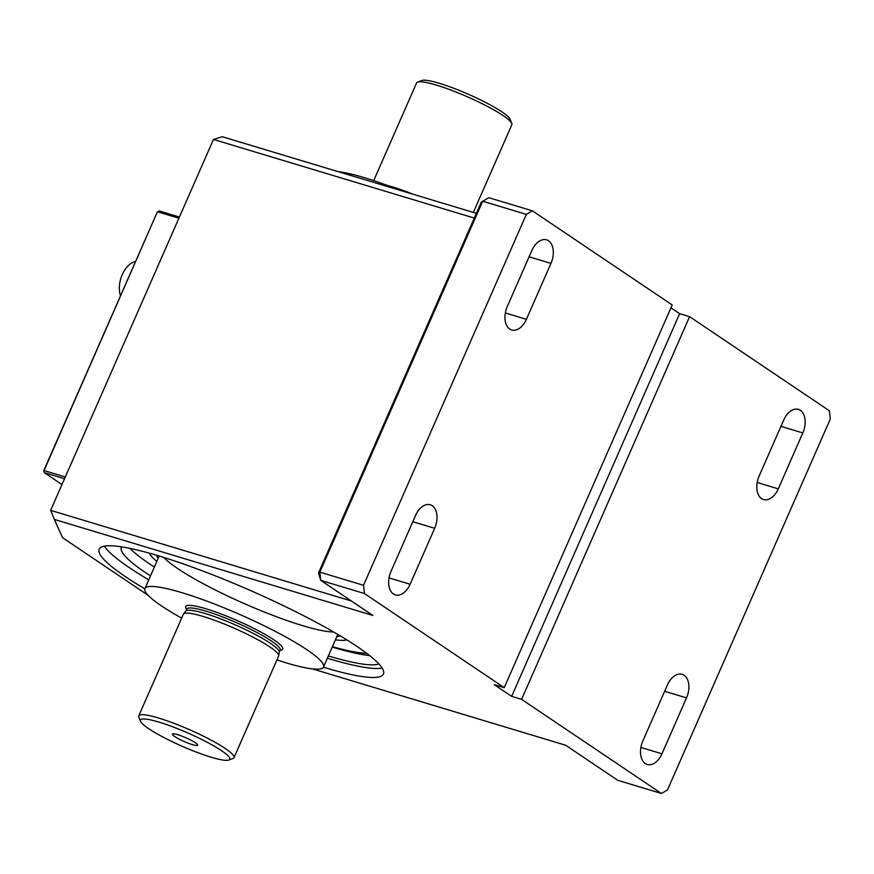 <?xml version="1.0" encoding="UTF-8"?>
<svg xmlns="http://www.w3.org/2000/svg" width="874" height="874" viewBox="0 0 874 874"><rect width="100%" height="100%" fill="white"/><g stroke="black" fill="none" stroke-linecap="round" stroke-linejoin="round"><path stroke-width="1.31" d="M135.601 261.446A21.937 13.755 106.8 0 0 120.514 295.805M148.733 728.708A48.758 7.221 23.7 0 1 140.517 721.29A48.758 7.221 23.7 0 1 188.008 733.057A48.758 7.221 23.7 0 1 228.813 760.052A48.758 7.221 23.7 0 1 194.126 751.247A48.758 7.221 23.7 0 1 148.733 728.708M140.517 721.29L138.846 717.117A52.014 7.702 23.7 0 1 138.769 715.828A52.014 7.702 23.7 0 1 189.494 729.681A52.014 7.702 23.7 0 1 234.024 757.638A52.014 7.702 23.7 0 1 233.019 758.457L228.813 760.052M373.701 180.645L416.592 82.921A52.014 7.702 23.7 0 1 417.597 82.101A52.014 7.702 23.7 0 1 467.317 96.774A52.014 7.702 23.7 0 1 511.771 123.442A52.014 7.702 23.7 0 1 511.847 124.731L473.358 212.415M417.597 82.101L421.803 80.517A48.758 7.221 23.7 0 1 468.42 94.272A48.758 7.221 23.7 0 1 510.088 119.268L511.771 123.442M338.162 171.654A97.527 14.454 23.7 0 1 364.305 177.662A97.527 14.454 23.7 0 1 400.489 190.445M181.672 618.104A97.527 14.454 23.7 0 1 144.909 588.617A97.527 14.454 23.7 0 1 182.098 592.736A97.527 14.454 23.7 0 1 277.67 632.623A97.527 14.454 23.7 0 1 323.5 667.015A97.527 14.454 23.7 0 1 276.916 659.914M387.051 185.321A52.014 7.702 23.7 0 1 412.834 194.17M174.8 736.574A13.82 2.043 23.7 0 1 172.571 733.985A13.82 2.043 23.7 0 1 185.922 737.798A13.82 2.043 23.7 0 1 197.775 745.052A13.82 2.043 23.7 0 1 189.112 743.512A13.82 2.043 23.7 0 1 174.8 736.574M138.769 715.828L183.354 614.269A52.014 7.702 23.7 0 1 183.518 614.007A52.014 7.702 23.7 0 1 234.079 628.122A52.014 7.702 23.7 0 1 278.686 655.784A52.014 7.702 23.7 0 1 278.598 656.079L234.024 757.638M183.518 614.007L185.845 611.101A51.042 7.56 23.7 0 1 235.467 624.954A51.042 7.56 23.7 0 1 279.243 652.102L278.686 655.784M778.264 488.872L802.813 432.936A17.884 11.209 -73.2 0 0 798.421 409.382A17.884 11.209 -73.2 0 0 783.705 420.077L759.156 476.002A17.884 11.209 -73.2 0 0 763.548 499.557A17.884 11.209 -73.2 0 0 778.264 488.872L757.19 482.514M391.006 571.388L415.554 515.452A17.884 11.209 -73.2 0 1 430.27 504.768A17.884 11.209 -73.2 0 1 434.662 528.311L410.103 584.247A17.884 11.209 -73.2 0 1 395.398 594.932A17.884 11.209 -73.2 0 1 391.006 571.388M661.968 753.803L686.516 697.878A17.884 11.209 -73.2 0 0 682.124 674.324A17.884 11.209 -73.2 0 0 667.408 685.008L642.86 740.944A17.884 11.209 -73.2 0 0 647.252 764.488A17.884 11.209 -73.2 0 0 661.968 753.803L640.893 747.456M507.302 306.446L531.851 250.521A17.884 11.209 -73.2 0 1 546.567 239.826A17.884 11.209 -73.2 0 1 550.959 263.38L526.41 319.316A17.884 11.209 -73.2 0 1 511.694 330.001A17.884 11.209 -73.2 0 1 507.302 306.446M312.455 668.905L565.664 745.249L617.776 780.329L661.421 793.483L521.603 699.353L511.661 696.349L494.291 684.659L504.232 687.652L364.403 593.522L320.758 580.369L372.859 615.449L54.352 519.429L62.611 537.739L148.121 595.314M144.833 588.814A155.222 22.997 23.7 0 1 99.177 549.233A155.222 22.997 23.7 0 1 158.38 555.788A155.222 22.997 23.7 0 1 310.488 619.284A155.222 22.997 23.7 0 1 383.446 674.018A155.222 22.997 23.7 0 1 323.413 667.212M661.421 793.483L667.485 789.932L830.3 419.028L829.415 410.802L689.586 316.661L679.644 313.668L670.97 307.823M474.298 218.074L213.475 139.447L222.335 136.737L476.385 213.322M318.486 573.016L319.862 572.142L320.758 580.369L318.486 573.016L481.312 202.102L488.741 197.677L532.397 210.842L526.334 214.381L482.688 201.228L319.862 572.142L363.518 585.296L526.334 214.381M504.232 687.652L672.215 304.971L532.397 210.842M54.352 519.429L50.659 510.35L213.475 139.447M50.659 510.35L351.457 601.039M364.403 593.522L363.518 585.296M511.661 696.349L679.644 313.668M521.603 699.353L689.586 316.661M382.146 668.097A155.222 22.997 23.7 0 1 327.357 658.231M148.766 579.833A155.222 22.997 23.7 0 1 104.421 546.174M346.781 639.866A109.709 16.256 -156.3 0 1 335.441 639.834A109.742 16.267 -156.3 0 0 346.814 639.888M149.104 553.1A109.742 16.267 -156.3 0 0 156.839 561.447A109.709 16.256 -156.3 0 1 149.126 553.111M366.719 653.348A140.397 20.801 -156.3 0 1 332.415 646.716A140.364 20.801 -156.3 0 0 366.698 653.337M332.393 646.76A140.594 20.834 -156.3 0 0 366.818 653.435A140.561 20.834 -156.3 0 1 332.404 646.749M369.669 655.631A142.167 21.063 23.7 0 1 332.24 647.11M154.381 567.04A142.167 21.063 23.7 0 1 129.964 548.391M378.89 663.945A142.167 21.063 23.7 0 1 328.362 655.937M150.503 575.879A142.167 21.063 23.7 0 1 121.344 547.386A142.167 21.063 23.7 0 1 121.639 546.873M64.534 478.744L44.268 472.626L43.7 470.791L157.287 212.043L44.039 470.573L65.31 476.986M178.897 218.227L157.626 211.825L159.144 210.929L179.41 217.047M43.7 470.791L44.268 472.626L61.988 484.557M186.796 608.883L186.697 609.069A51.042 7.56 23.7 0 1 236.472 622.659A51.042 7.56 23.7 0 1 280.161 650.092L280.226 649.895M186.621 609.233A52.986 7.855 23.7 0 1 237.367 620.627A52.986 7.855 23.7 0 1 280.095 650.267M780.952 426.348L802.813 432.936M412.801 521.723L434.662 528.311M389.039 577.9L410.103 584.247M664.655 691.279L686.516 697.878M529.098 256.792L550.959 263.38M505.336 312.958L526.41 319.316M163.93 557.503A97.527 14.454 -156.3 0 0 177.804 568.646A97.527 14.454 -156.3 0 0 261.173 610.751A97.527 14.454 -156.3 0 0 333.54 631.946M336.84 636.633A101.1 14.978 -156.3 0 0 340.204 635.857M156.544 555.241A101.1 14.978 -156.3 0 0 158.249 558.235M159.21 556.039L144.909 588.617M337.801 634.437L323.5 667.015M186.697 609.069L185.747 611.221M280.161 650.092L279.221 652.255"/></g></svg>
